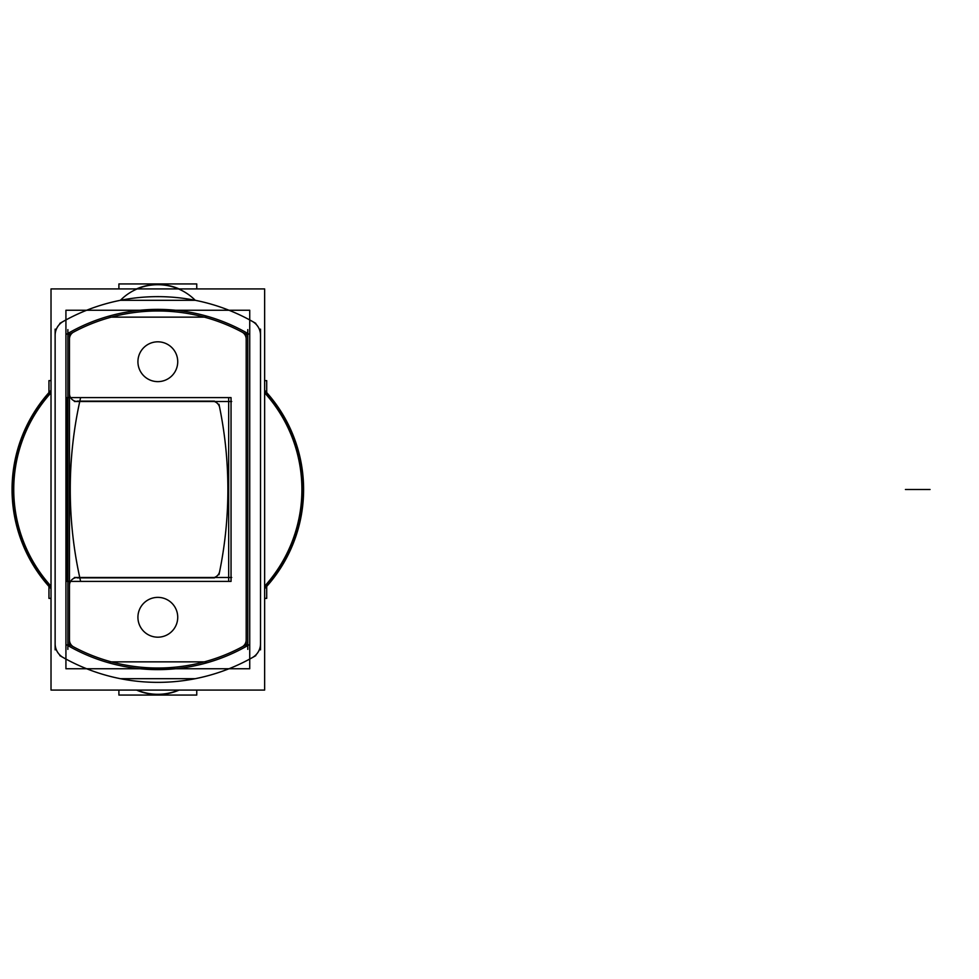 <?xml version="1.0" encoding="UTF-8"?>
<svg xmlns="http://www.w3.org/2000/svg" width="979" height="979" viewBox="0 0 979 979"><rect width="100%" height="100%" fill="white"/><g stroke="black" fill="none" stroke-linecap="round" stroke-linejoin="round"><path stroke-width="1.47" d="M266.704 392.579L266.704 380.623L264.636 380.623M51.018 380.623L48.95 380.623L48.95 392.579M266.704 586.421L266.704 598.377L264.636 598.377M51.018 598.377L48.95 598.377L48.95 586.421M264.636 586.641A144.378 144.378 0 0 0 264.636 392.359M264.636 586.201A144.084 144.084 0 0 0 264.636 392.799A144.084 144.084 0 0 1 264.636 586.201A144.084 144.084 0 0 0 264.636 392.799A144.084 144.084 0 0 1 264.636 586.201A144.084 144.084 0 0 0 264.636 392.799M51.018 392.359A144.378 144.378 0 0 0 51.018 586.641M51.018 392.799A144.084 144.084 0 0 0 51.018 586.201A144.084 144.084 0 0 1 51.018 392.799A144.084 144.084 0 0 0 51.018 586.201A144.084 144.084 0 0 1 51.018 392.799A144.084 144.084 0 0 0 51.018 586.201M51.018 390.303A145.761 145.761 0 0 0 51.018 588.697M264.636 588.697A145.761 145.761 0 0 0 264.636 390.303M65.923 668.755L249.731 668.755L249.731 310.245L65.923 310.245L65.923 668.755M177.688 616.024A19.898 19.898 0 0 1 157.827 637.182A19.898 19.898 0 0 1 137.966 616.024M177.688 362.976A19.898 19.898 0 0 0 157.827 341.818A19.898 19.898 0 0 0 137.966 362.976M137.966 360.468A19.898 19.898 0 0 0 157.827 381.626A19.898 19.898 0 0 0 177.688 360.468M245.068 333.741A178.533 178.533 0 0 0 70.586 333.741M206.214 317.135L109.44 317.135M69.497 339.835A7.967 7.967 0 0 1 74.355 331.722M69.46 645.944L69.46 333.056L69.46 645.944M78.185 401.488A7.967 7.967 0 0 1 69.497 392.799M231.705 401.525L74.392 401.525M228.682 580.988L228.682 398.012M74.392 577.475L231.705 577.475M78.185 577.512A7.967 7.967 0 0 0 69.497 586.201M74.355 647.278A7.967 7.967 0 0 1 69.497 639.165M70.586 645.259A178.533 178.533 0 0 0 245.068 645.259M206.214 661.865L109.44 661.865M241.299 647.278A7.967 7.967 0 0 0 246.157 639.165M246.194 333.056L246.194 645.944M246.157 339.835A7.967 7.967 0 0 0 241.299 331.722M137.966 618.532A19.898 19.898 0 0 1 157.827 597.374A19.898 19.898 0 0 1 177.688 618.532M51.018 690.073L264.636 690.073L264.636 288.927L51.018 288.927L51.018 690.073M260.512 642.934A15.921 15.921 0 0 1 252.423 657.57A15.921 15.921 0 0 0 260.524 643.692A15.921 15.921 0 0 1 251.738 657.925M63.243 321.43A15.921 15.921 0 0 0 55.13 335.307A15.921 15.921 0 0 1 63.243 321.43A15.921 15.921 0 0 0 55.13 335.307A15.921 15.921 0 0 1 63.916 321.075M248.935 644.88A180.124 180.124 0 0 1 66.719 644.88M67.943 642.469A3.977 3.977 0 0 0 69.901 646.703A180.124 180.124 0 0 0 245.753 646.703A3.977 3.977 0 0 1 245.056 647.009M247.711 642.469A3.977 3.977 0 0 1 245.753 646.703M69.901 646.703A3.977 3.977 0 0 0 70.598 647.009M67.869 329.617L67.869 649.383M67.943 336.531A3.977 3.977 0 0 1 70.598 331.991M66.719 334.12A180.124 180.124 0 0 1 248.935 334.12M247.711 336.531A3.977 3.977 0 0 0 245.753 332.297A180.124 180.124 0 0 0 69.901 332.297M245.753 332.297A3.977 3.977 0 0 0 245.056 331.991M247.785 649.383L247.785 329.617M59.817 655.6A192.863 192.863 0 0 0 255.837 655.6M230.714 668.057A192.863 192.863 0 0 1 84.94 668.057M120.405 678.692L195.249 678.692L120.405 678.692M260.524 329.14L260.524 649.86M260.512 336.066A15.921 15.921 0 0 0 251.738 321.075M260.524 335.307A15.921 15.921 0 0 0 252.411 321.43M255.837 323.4A192.863 192.863 0 0 0 59.817 323.4M84.94 310.943A192.863 192.863 0 0 1 230.714 310.943M195.249 300.308L120.405 300.308L195.249 300.308A52.67 52.67 0 0 0 120.405 300.308M55.142 336.066A15.921 15.921 0 0 1 63.231 321.43M55.13 649.86L55.13 329.14M55.142 642.934A15.921 15.921 0 0 0 63.231 657.57M55.13 643.692A15.921 15.921 0 0 0 63.916 657.925M196.755 288.927L196.755 283.934L118.9 283.934L118.9 288.927M178.508 288.927A52.67 52.67 0 0 0 137.158 288.927A52.67 52.67 0 0 1 178.508 288.927A52.67 52.67 0 0 0 137.158 288.927A52.67 52.67 0 0 1 178.508 288.927M136.546 288.927A52.915 52.915 0 0 1 179.108 288.927M196.755 690.073L196.755 695.066L118.9 695.066L118.9 690.073M137.158 690.073A52.67 52.67 0 0 0 178.508 690.073A52.67 52.67 0 0 1 137.158 690.073A52.67 52.67 0 0 0 178.508 690.073A52.67 52.67 0 0 1 137.158 690.073A52.67 52.67 0 0 0 167.164 693.462M136.546 690.073A52.915 52.915 0 0 0 179.108 690.073M80.608 397.658A412.392 412.392 0 0 0 80.608 581.342M211.146 577.843A7.967 7.967 0 0 0 219.761 570.794M214.487 577.867L77.194 577.867M231.044 581.404L231.044 397.596L67.098 397.596L67.098 581.404L231.044 581.404M214.487 401.133L77.194 401.133M219.761 408.206A7.967 7.967 0 0 0 211.146 401.157M218.978 574.722A412.392 412.392 0 0 0 218.978 404.278M260.524 643.692A15.921 15.921 0 0 1 252.411 657.57A15.921 15.921 0 0 0 260.524 643.692M905.428 489.5L930.05 489.5L905.428 489.5"/></g></svg>
